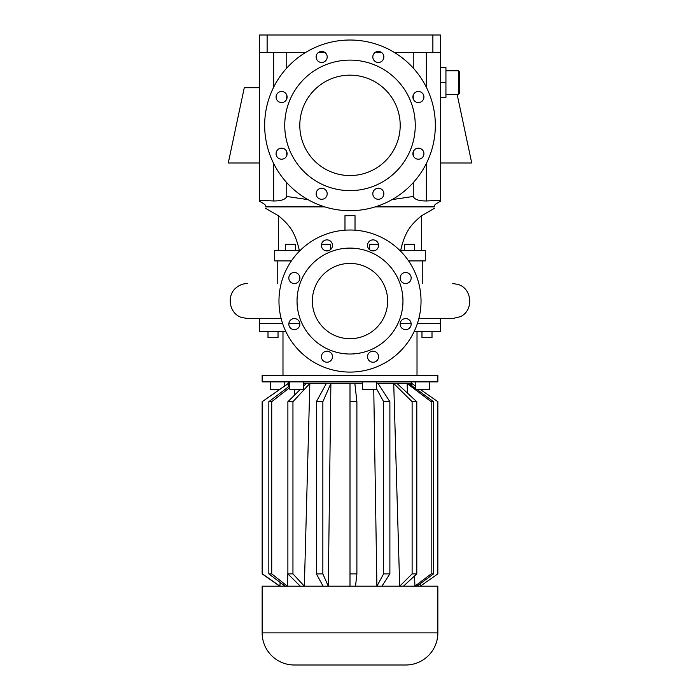 <?xml version="1.0" encoding="UTF-8"?>
<svg xmlns="http://www.w3.org/2000/svg" width="700" height="700" viewBox="0 0 700 700"><rect width="100%" height="100%" fill="white"/><g stroke="black" fill="none" stroke-linecap="round" stroke-linejoin="round"><path stroke-width="1.05" d="M305.62 52.465L259.595 52.465L259.595 35L440.405 35L440.405 52.465L394.38 52.465M381.561 52.465L375.113 52.465M324.887 52.465L318.439 52.465M324.739 206.876L265.615 206.876C265.615 208.784 265.615 208.784 265.615 206.876L265.615 205.765C265.624 204.899 263.62 203.42 259.595 201.338L259.595 200.296L259.595 201.338L259.595 200.296L273.674 200.979C281.19 200.961 285.547 199.456 286.746 196.472L307.939 199.614M259.595 52.465L259.595 200.296M286.746 52.465L286.746 68.066M286.746 95.051L286.746 98.998M286.746 151.716L286.746 155.671M286.746 182.648L286.746 196.472M413.254 52.465L413.254 68.066M413.254 95.051L413.254 98.998M413.254 151.716L413.254 155.671M413.254 182.648L413.254 196.472L392.061 199.614M440.405 52.465L440.405 201.338C436.38 203.42 434.376 204.899 434.385 205.765L434.385 206.876C434.385 208.784 434.385 208.784 434.385 206.876L375.261 206.876M259.595 163.004L228.27 163.004L244.274 87.71L259.595 87.71M457.144 94.386L471.73 163.004L440.405 163.004M426.326 163.537L426.326 200.979L440.405 200.296M426.326 200.979C418.819 200.961 414.461 199.456 413.254 196.472M434.385 205.765C434.376 204.899 436.38 203.42 440.405 201.338M299.303 250.355C294.534 229.215 287.385 223.676 278.469 215.653L278.469 250.355M355.023 230.204L355.023 215.653L345.52 215.679M345.835 215.696L347.209 215.749M344.977 215.653L344.977 230.204M421.531 250.355L421.531 215.653C412.615 223.676 405.466 229.224 400.697 250.355L402.517 242.769M291.41 260.899L274.697 260.899L274.697 250.355L300.248 250.355M324.502 250.355L329.394 250.355M408.59 260.899L425.303 260.899L425.303 250.355L399.752 250.355M375.498 250.355L370.606 250.355M285.381 250.355L285.381 244.335L295.426 244.335L295.426 250.355M404.574 250.355L404.574 244.335L414.619 244.335L414.619 250.355M369.661 249.76L369.661 244.335L378.473 244.335M321.527 244.335L330.339 244.335L330.339 249.76M440.405 97.65L445.935 97.65L445.935 82.591L440.405 82.591M440.405 67.532L445.935 67.532L445.935 82.591M458.483 94.386L459.48 93.38L459.48 71.794L458.483 70.796L458.483 94.386L445.935 94.386M459.48 88.865L459.48 76.317M350 210.7A85.339 85.339 0 0 1 264.661 125.361A85.339 85.339 0 0 1 350 40.023A85.339 85.339 0 0 1 435.339 125.361A85.339 85.339 0 0 1 350 210.7M321.668 188.248A5.521 5.521 0 0 1 327.189 193.769A5.521 5.521 0 0 1 321.668 199.29A5.521 5.521 0 0 1 316.146 193.769A5.521 5.521 0 0 1 321.668 188.248M285.495 149.791A5.521 5.521 0 0 1 285.495 157.596A5.521 5.521 0 0 1 277.69 157.596A5.521 5.521 0 0 1 277.69 149.791A5.521 5.521 0 0 1 285.495 149.791M287.114 97.02A5.521 5.521 0 0 1 281.592 102.541A5.521 5.521 0 0 1 276.071 97.02A5.521 5.521 0 0 1 281.592 91.499A5.521 5.521 0 0 1 287.114 97.02M325.57 60.856A5.521 5.521 0 0 1 317.756 60.856A5.521 5.521 0 0 1 317.756 53.042A5.521 5.521 0 0 1 325.57 53.042A5.521 5.521 0 0 1 325.57 60.856M378.332 62.475A5.521 5.521 0 0 1 372.811 56.954A5.521 5.521 0 0 1 378.332 51.433A5.521 5.521 0 0 1 383.854 56.954A5.521 5.521 0 0 1 378.332 62.475M414.505 100.931A5.521 5.521 0 0 1 414.505 93.118A5.521 5.521 0 0 1 422.31 93.118A5.521 5.521 0 0 1 422.31 100.931A5.521 5.521 0 0 1 414.505 100.931M412.886 153.694A5.521 5.521 0 0 1 418.408 148.173A5.521 5.521 0 0 1 423.929 153.694A5.521 5.521 0 0 1 418.408 159.215A5.521 5.521 0 0 1 412.886 153.694M374.43 189.857A5.521 5.521 0 0 1 382.244 189.857A5.521 5.521 0 0 1 382.244 197.671A5.521 5.521 0 0 1 374.43 197.671A5.521 5.521 0 0 1 374.43 189.857M350 190.619A65.257 65.257 0 0 0 415.257 125.361A65.257 65.257 0 0 0 350 60.104A65.257 65.257 0 0 0 284.743 125.361A65.257 65.257 0 0 0 350 190.619M350 75.163A50.199 50.199 0 0 1 400.199 125.361A50.199 50.199 0 0 1 350 175.56A50.199 50.199 0 0 1 299.801 125.361A50.199 50.199 0 0 1 350 75.163M294.744 318.596L293.956 318.596M281.172 318.596L247.642 318.596L241.054 317.319C228.725 312.97 226.257 294.551 237.002 287.105C240.152 284.743 243.705 283.544 247.642 283.509M440.361 323.391L440.361 318.596L418.828 318.596L452.358 318.596L460.198 316.75C474.119 310.695 472.343 288.129 457.642 284.331L452.358 283.509M406.044 318.596L405.256 318.596L406.044 318.596M350 230.02A71.032 71.032 0 0 1 421.033 301.053A71.032 71.032 0 0 1 350 372.085A71.032 71.032 0 0 1 278.967 301.053A71.032 71.032 0 0 1 350 230.02M373.056 362.233A5.521 5.521 0 0 0 378.578 356.711A5.521 5.521 0 0 0 373.056 351.19A5.521 5.521 0 0 0 367.526 356.711A5.521 5.521 0 0 0 373.056 362.233M323.041 360.614A5.521 5.521 0 0 0 330.855 360.614A5.521 5.521 0 0 0 330.855 352.809A5.521 5.521 0 0 0 323.041 352.809A5.521 5.521 0 0 0 323.041 360.614M288.829 324.109A5.521 5.521 0 0 0 294.35 329.63A5.521 5.521 0 0 0 299.871 324.109A5.521 5.521 0 0 0 294.35 318.588A5.521 5.521 0 0 0 288.829 324.109M290.439 274.102A5.521 5.521 0 0 0 290.439 281.908A5.521 5.521 0 0 0 298.252 281.908A5.521 5.521 0 0 0 298.252 274.102A5.521 5.521 0 0 0 290.439 274.102M326.944 239.881A5.521 5.521 0 0 0 321.422 245.402A5.521 5.521 0 0 0 326.944 250.924A5.521 5.521 0 0 0 332.474 245.402A5.521 5.521 0 0 0 326.944 239.881M376.959 241.5A5.521 5.521 0 0 0 369.145 241.5A5.521 5.521 0 0 0 369.145 249.305A5.521 5.521 0 0 0 376.959 249.305A5.521 5.521 0 0 0 376.959 241.5M411.171 278.005A5.521 5.521 0 0 0 405.65 272.484A5.521 5.521 0 0 0 400.129 278.005A5.521 5.521 0 0 0 405.65 283.526A5.521 5.521 0 0 0 411.171 278.005M409.561 328.011A5.521 5.521 0 0 0 409.561 320.206A5.521 5.521 0 0 0 401.748 320.206A5.521 5.521 0 0 0 401.748 328.011A5.521 5.521 0 0 0 409.561 328.011M350 248.098A52.964 52.964 0 0 1 402.964 301.053A52.964 52.964 0 0 1 350 354.016A52.964 52.964 0 0 1 297.036 301.053A52.964 52.964 0 0 1 350 248.098M350 338.704A37.651 37.651 0 0 1 312.349 301.053A37.651 37.651 0 0 1 350 263.41A37.651 37.651 0 0 1 387.651 301.053A37.651 37.651 0 0 1 350 338.704M285.906 331.678L259.394 331.678L259.394 323.391L282.572 323.391M288.873 323.391L299.819 323.391M414.094 331.678L440.606 331.678L440.606 323.391L417.428 323.391M411.127 323.391L400.181 323.391M432.005 337.697L432.005 331.678L432.005 337.697L421.969 337.697L421.969 331.678L421.969 337.697M267.995 331.678L267.995 337.697L278.031 337.697L278.031 331.678M262.15 375.349L437.85 375.349L437.85 381.876L262.15 381.876L262.15 375.349M288.505 381.876L288.505 383.25L289.8 383.25M303.713 383.25L362.539 383.25M376.442 383.25L411.495 383.25L411.933 385.787M411.495 381.876L411.495 383.25M288.505 383.25L262.15 401.704L288.356 383.486L289.8 383.486M420.175 583.73L420.28 586.189L437.85 573.886L437.85 401.704L420.14 389.305M415.783 386.251L411.836 383.486L408.809 383.486L416.447 389.305L429.686 389.305L429.686 381.876M414.54 575.969L414.925 586.189L431.165 573.886L433.545 573.886L433.545 401.704L416.71 389.305M431.165 573.886L431.165 401.704L433.545 401.704M373.756 389.305L376.898 586.189L383.618 573.886L389.882 573.886L389.882 401.704L378.07 383.486L393.724 383.486L399.691 586.189L412.116 573.886L416.797 573.886L416.797 401.704L397.023 383.486L407.129 383.486L407.496 393.137M412.116 573.886L412.116 401.704L416.797 401.704M383.618 573.886L383.618 401.704L389.882 401.704M350 586.189L350 573.886L356.895 573.886L356.895 401.704L354.848 383.486L362.539 383.486M350 573.886L350 401.704L356.895 401.704M323.102 586.189L316.382 573.886L322.858 573.886L322.858 401.704L330.89 383.486L350 383.486L350 401.704M316.382 573.886L316.382 401.704L322.858 401.704M300.309 586.189L287.884 573.886L292.95 573.886L292.95 401.704L309.846 383.486L326.34 383.486L316.382 401.704M287.884 573.886L287.884 401.704L292.95 401.704M285.075 586.189L268.835 573.886L271.723 573.886L271.723 401.704L289.8 387.502M268.835 573.886L268.835 401.704L271.723 401.704M279.72 586.189L262.15 573.886L262.15 401.704M262.15 573.886L262.421 401.704M437.85 586.189L437.85 632.87L262.15 632.87L262.15 586.189L437.85 586.189M416.841 586.189L433.545 573.886M403.436 586.189L416.797 573.886M381.902 586.189L389.882 573.886M355.512 586.189L356.895 573.886M330.89 383.486L328.283 586.189L322.858 573.886M309.846 383.486L304.36 586.189L292.95 573.886M287.884 572.705L287.385 586.189L271.723 573.886M280.096 582.418L279.939 586.189L262.421 573.886M279.86 389.305L270.314 389.305L270.314 381.876M294.28 665L405.72 665L294.28 665A32.13 32.13 0 0 1 262.15 632.87M405.72 665A32.13 32.13 0 0 0 437.85 632.87M303.713 383.486L306.276 383.486L303.713 386.033M294.691 389.305L294.473 395.176M268.835 401.704L289.8 385.814M287.884 401.704L300.405 389.305M383.618 401.704L376.442 388.57M412.116 401.704L393.724 383.486M431.165 401.704L407.129 383.486M303.713 381.876L303.713 389.305L289.8 389.305L289.8 381.876M288.356 383.486L288.207 387.021M376.442 381.876L376.442 389.305L362.539 389.305L362.539 381.876M273.674 52.465L273.674 87.176M273.674 163.537L273.674 200.979M432.88 35L432.88 52.465M267.12 35L267.12 52.465M426.326 52.465L426.326 87.176M278.469 215.793L265.615 208.338M434.385 208.338L421.531 215.793M445.935 70.796L458.483 70.796M277.209 260.899L277.209 283.509M422.791 260.899L422.791 283.509M259.639 318.596L259.639 323.391M282.984 375.349L282.984 331.678M417.016 375.349L417.016 331.678M284.217 381.876L284.217 386.251M415.783 381.876L415.783 388.623"/></g></svg>
